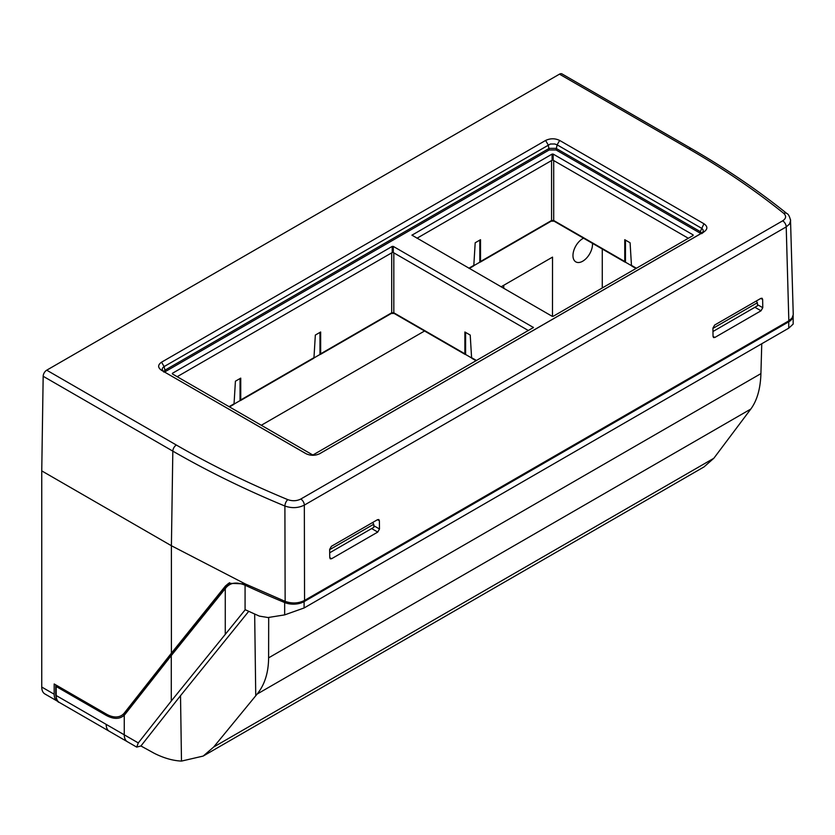 <?xml version="1.0" encoding="UTF-8"?>
<svg xmlns="http://www.w3.org/2000/svg" width="835" height="835" viewBox="0 0 835 835"><rect width="100%" height="100%" fill="white"/><g stroke="black" fill="none" stroke-linecap="round" stroke-linejoin="round"><path stroke-width="1.25" d="M304.097 607.974L788.741 328.165L788.741 321.809L304.097 601.617L304.097 607.974L284.672 614.884L284.672 602.536A904.775 522.366 180 0 1 245.198 585.272L245.072 585.22C237.036 581.797 230.794 582.486 226.348 587.297A1.503 1.159 -140.6 0 1 226.41 585.46L229.124 583.049M756.301 301.007L757.366 302.74L757.512 305.777L712.965 331.505M329.637 549.68L373.736 524.223L372.671 522.491M106.181 724.383L124.258 734.821L124.258 715.198C119.666 719.342 113.643 719.405 106.181 715.365L56.185 686.506L56.185 695.524L106.181 724.383A15.072 8.705 120 0 0 109.301 731.283L136.7 747.106L140.927 745.979L154.36 753.358C163.848 758.107 172.887 760.685 181.487 761.092L180.517 695.68L140.927 745.979M373.736 524.223L373.882 527.271L329.689 552.791M127.379 741.72A15.072 8.705 120 0 1 124.258 734.821L138.286 742.92L171.279 701.014L171.279 655.579L125.166 714.175A31.646 18.276 60 0 1 124.258 715.198A1.503 1.211 -135.1 0 1 124.467 713.361M171.279 701.014L245.25 609.707A904.775 522.366 180 0 0 259.382 616.115L268.014 617.535L284.672 614.884M226.348 587.297L171.279 655.579A1.503 1.2 -141.8 0 1 171.446 653.784M788.553 320.995A1.503 0.866 -120 0 1 788.741 321.809A15.072 8.705 180 0 0 793.156 315.651L793.156 324.105L788.741 328.165M181.487 761.092L203.187 756.072L213.676 747.033L713.831 458.279L750.811 409.046L257.149 694.062L255.75 695.753L254.665 613.996M248.746 611.314L180.517 695.68M255.75 695.753L213.676 747.033M138.286 742.92L136.7 747.106M713.831 458.279L703.957 466.953M257.149 694.062C264.664 684.804 268.484 672.739 268.609 657.855L760.915 373.621C760.455 388.703 757.084 400.508 750.811 409.046M268.693 617.43L268.609 657.855M760.915 373.621L761.76 343.738M43.169 376.272A5.02 2.902 -60 0 1 46.718 370.187L176.373 445.045A5.02 2.902 -60 0 0 172.824 451.13L43.169 376.272L41.75 470.888L171.405 545.735L245.208 583.905L285.142 601.357L284.902 506.031A900.088 519.662 180 0 1 172.824 451.13L171.405 545.735L171.405 653.179L225.398 586.045L228.686 583.279L245.198 583.916M176.373 445.045A895.068 516.761 0 0 0 287.825 499.654C292.407 501.261 296.728 501.063 300.788 499.038L782.666 220.826C786.173 218.478 786.528 215.983 783.721 213.343A897.573 518.211 0 0 0 689.125 149.006L559.471 74.158L46.718 370.187M559.471 74.158A5.02 2.902 -60 0 1 561.986 73.908L691.641 148.755A5.02 2.902 120 0 0 689.125 149.006M171.405 653.179L124.384 712.933A30.143 17.399 -120 0 1 121.378 715.553A30.143 17.399 -120 0 1 106.306 714.061L54.181 683.969L54.181 694.219A15.072 8.705 120 0 0 57.302 701.118L44.871 693.948A15.072 8.705 -60 0 1 41.75 687.048L41.75 470.888M374.351 526.029L379.487 528.993L379.372 520.716L377.493 519.704M379.487 528.993L377.744 532.083L371.648 528.565M329.762 557.623L331.568 558.74L377.744 532.083M331.568 558.74L330.284 558.845L329.762 557.697L329.637 549.43L331.38 546.33L377.556 519.673L378.798 519.537L379.372 520.716M757.982 304.942L762.772 307.708L762.647 299.431L762.084 298.252L760.842 298.387L714.656 325.045L712.913 328.145L713.038 336.421L713.56 337.57L714.843 337.465L761.019 310.797L754.923 307.28M762.772 307.708L761.019 310.797M300.788 499.038A5.02 2.902 -120 0 1 304.337 505.112L304.556 600.428L788.835 320.828L786.215 226.901L304.337 505.112C298.252 508.118 291.77 508.431 284.902 506.031A5.02 2.39 -67.5 0 1 287.825 499.654M163.775 372.066L163.576 371.314L164.119 371.742C161.656 370.02 161.656 368.298 164.119 366.565L550.369 144.017L554.732 143.985L557.112 144.841L556.068 149.956L700.283 233.215L700.304 231.629L556.068 148.359L549.211 148.359L165.194 370.062L163.848 371.554M319.69 453.718L319.909 453.603C315.233 455.837 310.536 455.837 305.819 453.603L161.552 370.312C157.69 367.609 157.69 364.905 161.552 362.181L164.119 366.565L165.215 371.648L549.211 149.956L548.157 144.841L545.589 140.457C550.369 138.245 555.066 138.245 559.68 140.457L703.947 223.749C707.819 226.442 707.819 229.155 703.947 231.879L319.648 453.739M556.068 149.956L549.211 149.956M700.847 233.612L700.283 233.215M701.65 233.122L700.304 231.629L703.947 223.749M165.215 371.648L164.652 372.045M304.556 600.428C298.481 603.454 292.01 603.768 285.142 601.357M790.505 219.636L793.25 314.471M790.63 220.628L789.503 224.041L786.215 226.901A5.02 2.902 -120 0 0 782.666 220.826M793.25 314.565L792.112 317.989L788.835 320.828M688.332 238.267L553.167 160.237L552.102 160.237L416.978 238.246M528.44 330.577L393.285 252.546L392.22 252.546L177.177 376.7M472.37 358.392L471.587 357.683L470.22 335.075L464.886 331.996L464.886 353.81L465.606 354.489L465.606 332.413M602.275 287.96L602.275 248.997M583.561 238.194A13.819 7.974 120 0 0 582.736 238.633A13.819 7.974 120 0 0 572.967 255.552A13.819 7.974 120 0 0 575.826 261.877A13.819 7.974 120 0 0 586.848 257.764A13.819 7.974 120 0 0 592.474 243.34M261.292 425.265L424.566 330.994M501.094 286.812L552.53 257.117L552.488 316.392M503.745 285.288L503.745 288.336M172.375 373.318L392.22 246.398L393.285 246.398L533.461 327.508L313.396 454.731L312.332 454.731L172.375 373.934L172.375 373.318L172.375 373.934M693.123 235.501L553.208 316.288L552.144 316.288L411.968 235.178L552.102 154.089L553.167 154.089L693.123 234.885L693.123 235.501L693.123 234.885M57.302 701.118A15.072 8.705 120 0 0 58.085 701.484M240.042 378.526L240.042 400.623L240.741 399.944L240.741 378.13L235.418 381.209L234.05 403.806L233.278 404.526M319.972 332.393L319.972 354.478L320.661 353.8L320.661 331.986L315.338 335.065L313.97 357.662L313.208 358.392M479.812 240.104L479.812 262.2L480.511 261.512L480.511 239.697L475.188 242.776L473.821 265.373L473.048 266.104M632.22 266.104L631.458 265.373L630.091 242.776L624.757 239.697L624.757 261.512L625.457 262.2L625.457 240.104M480.511 261.512L551.57 220.492L553.699 220.492A1.503 0.866 120 0 0 554.012 221.139L551.257 221.139L480.219 262.148M465.178 354.447L394.141 313.438L391.385 313.438A1.503 0.866 -120 0 0 391.698 312.791L393.828 312.791L464.886 353.81M631.521 265.697L625.457 262.2M551.57 160.55L551.57 220.492A1.503 0.866 60 0 1 551.257 221.139M479.812 262.2L473.748 265.697M394.141 313.438A1.503 0.866 -60 0 1 393.828 312.791L393.828 252.859M319.972 354.478L313.908 357.985M240.042 400.623L233.977 404.13M471.639 357.975L465.606 354.489M161.552 362.181L545.589 140.457M701.724 233.633L703.947 231.879M712.923 328.405L757.366 302.74M225.273 633.869L225.273 588.602A1.503 1.159 -140.6 0 1 225.346 586.765M245.072 609.905L245.072 585.22M59.316 702.423C57.594 702.266 56.415 699.761 55.747 694.908A1.503 0.866 0 0 0 56.185 695.524A15.072 8.705 120 0 0 59.316 702.423L109.301 731.283M303.898 600.783A1.503 0.866 -120 0 1 304.097 601.617A15.072 8.705 180 0 1 284.672 602.536A1.503 0.72 -67.6 0 1 285.006 601.294M245.198 585.272A1.503 0.772 -65.2 0 1 245.553 584.072M229.677 582.705L225.085 586.984L125.041 712.631A1.503 1.2 -141.8 0 1 125.323 712.38M125.166 714.175A1.503 1.2 -141.8 0 1 125.041 712.631L122.359 714.979M106.181 715.365A1.503 0.866 -60 0 1 106.556 714.207M56.018 685.024A1.503 1.503 0 0 0 55.747 685.89A1.503 0.866 180 0 0 56.185 686.506A1.503 0.866 -60 0 1 56.571 685.347M471.587 357.683L476.545 360.543M124.384 712.933L125.156 712.485M225.398 586.045L226.264 585.544M392.22 252.546L392.22 246.398M552.102 160.237L552.102 154.089M412.187 234.865L412.187 235.48M553.167 154.089L553.167 160.237M393.285 246.398L393.285 252.546M533.241 327.811L533.241 327.195M762.647 299.431L760.769 298.429M713.038 336.348L714.843 337.465M41.75 687.048L54.181 694.219M240.741 399.944L313.97 357.662M320.661 353.8L391.698 312.791L391.698 252.848M229.082 406.676L234.05 403.806M468.894 268.223L473.821 265.373M631.458 265.373L636.416 268.244M553.699 160.55L553.699 220.492L624.757 261.512M306.685 454.042L161.552 370.312M559.68 140.457L557.112 144.841L701.379 228.143C703.842 229.865 703.842 231.587 701.379 233.309L319.116 454M786.862 213.52A5.02 3.33 128.8 0 0 783.721 213.343M203.552 755.852L704.291 466.755M55.747 694.908L55.747 685.89M636.009 268.473L631.782 266.041M625.05 262.148L554.012 221.139M473.487 266.041L469.301 268.452M391.385 313.438L320.379 354.437M313.636 358.319L240.449 400.581M233.716 404.464L229.489 406.906M476.138 360.772L471.921 358.34M691.641 148.755C726.408 168.837 758.159 190.432 786.873 213.53C788.344 214.031 789.586 216.369 790.588 220.555"/></g></svg>

